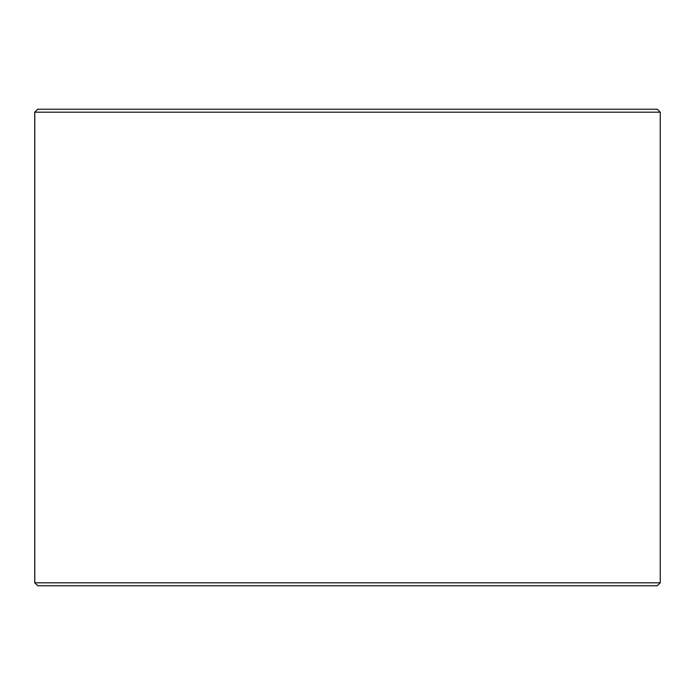 <?xml version="1.0" encoding="UTF-8"?>
<svg xmlns="http://www.w3.org/2000/svg" width="695" height="695" viewBox="0 0 695 695"><rect width="100%" height="100%" fill="white"/><g stroke="black" fill="none" stroke-linecap="round" stroke-linejoin="round"><path stroke-width="1.04" d="M34.793 582.81L37.773 585.789L34.75 582.81L34.75 112.19L37.73 109.211L657.27 109.211L660.25 112.19L34.793 112.19L34.793 582.81L660.25 582.81L660.25 112.19M37.773 109.211L34.793 112.19M37.773 585.789L657.27 585.789L660.25 582.81"/></g></svg>
